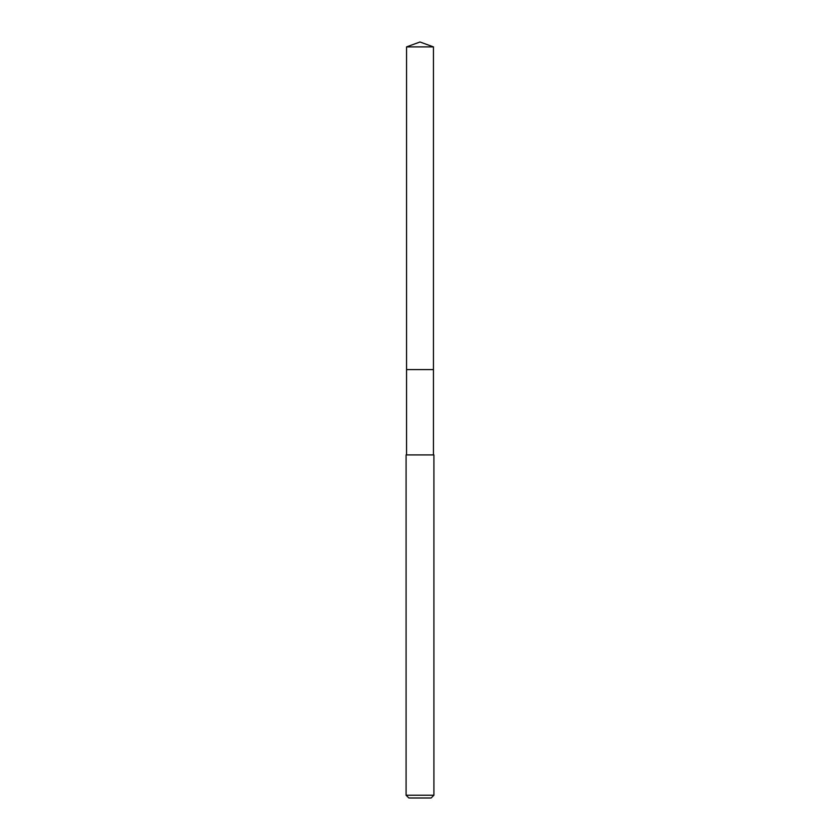 <?xml version="1.0" encoding="UTF-8"?>
<svg xmlns="http://www.w3.org/2000/svg" width="840" height="840" viewBox="0 0 840 840"><rect width="100%" height="100%" fill="white"/><g stroke="black" fill="none" stroke-linecap="round" stroke-linejoin="round"><path stroke-width="1.26" d="M433.451 454.902L433.451 46.893L406.55 46.893L406.55 369.59L433.451 369.59L406.55 369.59L406.55 46.893L420 42L406.55 46.893M420 454.902L406.088 454.902L406.088 795.218L433.913 795.218L433.913 454.902L420 454.902M406.088 795.218L408.87 798L431.13 798L433.913 795.218M420 42L433.451 46.893M406.55 454.902L406.55 369.59"/></g></svg>

